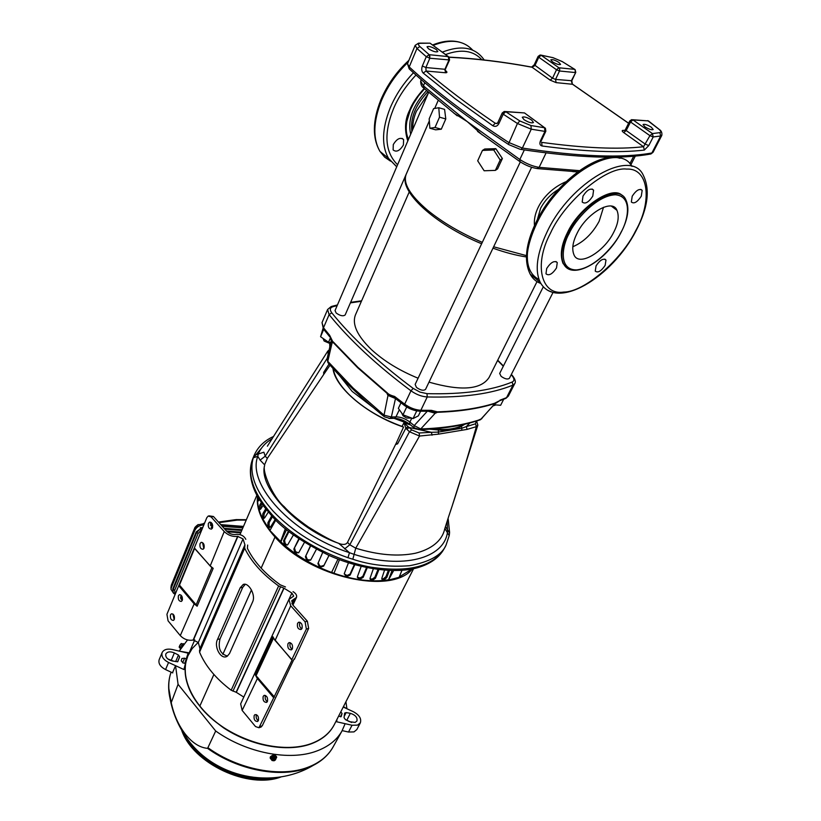 <?xml version="1.0" encoding="UTF-8"?>
<svg xmlns="http://www.w3.org/2000/svg" width="821" height="821" viewBox="0 0 821 821"><rect width="100%" height="100%" fill="white"/><g stroke="black" fill="none" stroke-linecap="round" stroke-linejoin="round"><path stroke-width="1.23" d="M635.598 230.896C652.49 201.514 648.867 167.843 626.669 169.095C606.657 166.273 564.756 201.248 550.481 233.133C533.311 265.173 541.532 295.765 563.688 292.071C583.988 292.235 621.271 260.329 635.598 230.896M621.076 232.179L620.809 232.682C615.637 243.878 595.687 268.015 576.445 269.935C558.044 269.914 562.241 245.387 569.107 233.585L569.374 233.051C574.351 221.424 595.923 195.552 615.329 194.772C633.412 196.229 627.675 221.095 621.076 232.179M596.067 265.84C600.028 259.959 603.332 258.03 605.98 260.062L605.149 265.357C601.188 271.217 597.893 273.136 595.246 271.104L596.067 265.84M632.221 196.188C636.213 190.195 639.538 188.255 642.176 190.349L641.273 196.209C637.291 202.182 633.976 204.111 631.339 202.007L632.221 196.188M582.992 196.086C587.159 189.754 590.689 187.773 593.583 190.133L592.783 196.106C588.626 202.418 585.096 204.388 582.202 202.028L582.992 196.086M546.704 268.467C550.85 262.258 554.37 260.288 557.264 262.566L556.515 267.944C552.389 274.132 548.88 276.082 545.975 273.814L546.704 268.467M567.095 267.923L563.093 263.531C559.768 255.393 561.215 245.11 567.424 232.682C579.205 206.871 613.256 184.479 622.308 195.696M572.791 246.752C583.649 242.113 592.434 233.626 599.145 221.27L603.527 207.282M577.05 233.369C586.584 213.234 612.569 198.107 616.951 210.32C619.332 216.231 618.244 223.589 613.667 232.374C603.989 252.088 578.713 267.092 573.982 254.828C571.673 249.153 572.699 242 577.05 233.369M481.804 59.707C473.348 50.492 461.269 48.767 445.557 54.545M416.011 75.039C405.677 86.072 398.113 97.463 393.321 109.203C383.592 133.761 385.008 152.285 397.59 164.764M410.264 110.086L406.877 121.18C405.595 128.23 406.138 134.275 408.509 139.303M393.29 144.578C396.902 138.667 400.34 136.994 403.593 139.57L403.419 144.948C399.817 150.838 396.379 152.49 393.126 149.925L393.29 144.578M410.685 134.244C407.462 120.02 412.768 105.447 426.581 90.536M424.529 88.74C418.115 95.534 413.384 102.574 410.346 109.891L410.346 109.891M427.895 91.675C415.457 105.016 410.131 118.265 411.885 131.442C410.131 118.265 415.457 105.016 427.895 91.675M544.713 127.768L524.486 112.929L545.452 128.374L545.832 131.237L544.939 131.391L544.549 127.748L545.093 127.953M449.025 57.111C475.051 58.404 502.421 61.688 531.156 66.983L532.039 67.23L534.902 65.608L538.771 57.234L538.104 56.413L540.023 55.058L541.172 55.284L538.771 57.234L556.515 69.744L558.916 67.774L559.748 69.18L559.501 70.996L575.275 72.546L575.111 69.59L575.778 72.433L571.313 80.858L572.247 84.06L628.588 123.283M502.226 112.98L504.279 111.461L505.736 111.718L503.211 114.17L502.226 112.98L497.885 122.462L497.044 123.561L495.289 123.273C468.463 105.026 445.393 87.611 426.058 71.027L425.883 67.538L429.824 58.24L426.284 56.7L429.188 54.699L429.824 58.24L449.569 59.954L444.91 70.206M658.822 129.071L648.405 120.903L632.683 119.733M250.621 475.903L255.105 491.707L257.014 495.576L263.91 506.434L271.884 516.009C282.219 528.457 301.009 541.47 328.256 555.047C355.657 567.619 392.746 574.69 417.458 567.752L432.472 561.092M558.454 189.435C550.901 193.961 544.949 200.232 540.608 208.236L537.334 219.689M520.329 161.881L415.149 384.433L416.463 387.399C420.485 390.314 423.513 390.96 425.545 389.37L531.608 167.289M428.665 92.342L335.04 310.543L336.179 313.027C340.161 315.839 343.157 316.475 345.169 314.946L429.332 120.851M543.317 286.775L499.681 373.442L501.097 376.316C504.833 378.984 507.604 379.641 509.389 378.307L553.087 292.317M409.227 191.97L355.493 314.792C351.829 324.213 357.217 335.871 371.646 349.787C384.115 361.168 399.601 370.64 418.084 378.204M428.993 382.134C461.084 391.309 481.127 389.729 489.121 377.393L537.006 281.644M524.003 119.661L522.269 117.28C524.034 116.366 527.185 117.321 531.71 120.123L533.465 122.524C531.7 123.427 528.55 122.473 524.003 119.661M428.47 48.767L427.012 46.797C428.808 45.966 431.918 46.9 436.341 49.588L437.809 51.579C436.023 52.411 432.903 51.466 428.47 48.767M552.389 61.76L550.809 59.83C552.266 59.204 554.986 60.077 558.957 62.458L560.548 64.397C559.091 65.023 556.371 64.151 552.389 61.76M644.937 126.834L643.069 124.535C644.506 123.858 647.256 124.751 651.31 127.204L653.188 129.513C651.751 130.19 649 129.297 644.937 126.834M323.802 329.508L323.495 327.774L329.611 335.245L333.162 342.449L357.699 367.767L387.081 393.362L387.409 394.47L394.347 397.59M544.549 127.748L530.93 125.531L531.259 129.195L517.425 123.499L503.211 114.17L498.86 123.653C497.31 126.342 495.279 127.019 492.754 125.705L455.111 98.736L423.174 73.038C421.604 71.304 421.327 68.964 422.353 65.998L426.284 56.7L416.945 48.49L419.89 46.561C417.838 44.58 417.94 43.503 420.208 43.318L430.05 43.174L419.788 43.123M333.234 368.711C334.64 376.962 340.192 385.839 349.89 395.332C363.806 408.437 381.19 418.792 402.044 426.417L403.922 422.784L410.551 424.95M429.609 429.178L438.424 429.978C447.763 431.097 455.46 429.845 461.515 426.222L464.922 424.159M331.15 340.212L332.669 342.768L333.162 342.449M332.669 342.768L332.125 342.655L327.795 361.322L353.194 388.128L384.033 415.18L387.984 395.435L387.409 394.47M401.674 412.973L403.008 415.795L406.672 418.022L411.701 418.094M323.064 338.447L324.141 341.023L330.545 343.783M493.236 405.841L495.863 404.917M252.96 458.241L254.253 455.152L253.279 457.81C248.753 473.491 255.495 491.389 273.516 511.524C292.799 531.659 317.614 547.053 347.981 557.705L352.835 559.245C370.138 565.074 389.021 567.239 409.494 565.731C429.65 561.964 441.831 555.088 446.049 545.093L444.551 547.987C433.509 566.449 408.92 572.842 370.784 567.157C334.742 560.548 294.996 539.325 272.141 514.654C253.063 493.154 246.669 474.343 252.96 458.241C248.927 468.021 249.646 479.177 255.105 491.707M482.45 150.417L484.729 149.001L495.792 148.663L502.39 158.545L497.577 168.89L495.361 170.388L500.194 160.003L493.719 149.976L482.45 150.417L477.699 160.813L484.144 170.768L495.361 170.388M534.502 225.508C532.767 209.807 545.749 190.287 565.977 181.718M577.656 171.876L572.75 171.61M482.327 134.952L467.211 121.58L453.808 113.124M438.783 107.736L444.582 109.367L445.793 118.942L441.288 129.205L435.643 129.831L429.865 128.24L429.178 118.85L433.611 108.629L438.783 107.736L439.502 117.187L435.017 127.481L429.865 128.24M261.427 448.256L254.459 456.507M445.464 526.61L447.466 529.709L447.445 532.336C443.997 558.413 402.834 569.702 354.169 554.401L349.479 552.697L338.724 543.348C296.74 528.857 258.122 486.935 264.66 465.404C261.837 471.213 272.952 497.393 284.189 506.67C289.331 512.478 297.448 519.293 308.552 527.123C322.181 535.661 332.238 541.07 338.724 543.348L340.592 544.046C344.112 544.887 346.421 544.323 347.519 542.353L396.379 442.837L397.61 443.843L405.892 428.09L403.922 422.784L408.191 426.735L405.892 428.09L406.867 429.28L409.156 427.484L408.191 426.735M406.867 429.28L409.453 431.743L349.828 544.764L355.729 548.192L419.541 436.043L438.578 434.135L467.118 429.383L476.365 426.663C467.354 458.487 458.026 488.711 448.399 517.322L444.664 529.155C441.862 541.45 430.532 549.475 415.293 553.262C397.969 556.761 378.122 555.068 355.729 548.192L352.835 559.245M446.049 545.093L449.2 535.661L444.869 528.498M494.17 404.784L500.636 405.276L503.704 399.242M323.022 328.462L320.57 336.713L328.533 342.244L330.842 342.47M400.956 402.813L398.359 408.335L402.988 414.821L413.045 418.597L418.361 415.857L420.598 411.198M323.69 329.416L320.57 336.713M330.401 337.934L328.533 342.244M416.74 410.88L413.045 418.597M402.988 414.821L406.703 406.99M629.738 120.995L625.428 129.564L626.197 130.539L630.528 121.97L629.738 120.995L631.585 119.661L632.991 119.907L630.528 121.97L649.924 135.66L652.418 133.577L653.218 136.943L649.924 135.66L643.541 146.723C618.09 149.607 584.131 148.149 541.655 142.361L542.065 145.984C539.89 145.389 539.366 143.654 540.475 140.781L544.939 131.391L531.259 129.195L522.372 148.057L508.62 142.423C488.3 129.143 469.786 116.141 453.059 103.405C436.382 90.679 421.768 78.529 409.217 66.942L416.945 48.49L415.169 45.329L418.587 43.154L420.208 43.318M575.778 72.279L571.816 80.735L555.54 79.411L559.501 70.996L556.515 69.744L552.554 78.169L555.54 79.411L556.115 82.623L572.678 84.286L628.619 123.222M445.618 69.108L444.931 69.282L448.882 60.118L448.256 56.618L448.995 57.08L449.569 59.954M540.608 55.038L552.872 57.655L562.323 61.626L574.7 69.364L558.916 67.774L541.172 55.284M448.41 56.649L430.05 43.174L448.256 56.618L429.188 54.699L419.89 46.561M423.174 73.038L426.058 71.027L445.557 72.761C447.342 72.782 447.383 72.084 445.659 70.657L445.331 70.411M492.754 125.705L495.289 123.273L497.239 123.386M419.377 411.167L420.855 410.274L431.405 410.356L429.906 411.259M431.405 410.356L437.398 411.865C459.678 411.136 478.725 408.273 494.529 403.296L498.85 401.079M333.244 341.885L357.864 367.285L387.358 392.972C388.384 394.234 390.806 395.404 394.603 396.461L394.665 397.959M430.532 411.239L436.197 412.891L435.192 413.25L428.295 411.27M436.197 412.891L437.224 412.296C459.421 411.557 478.397 408.704 494.16 403.737L495.268 403.696M495.001 403.86L494.026 404.178M329.611 335.245L331.274 340.602M332.125 342.655L331.232 340.787L327.025 359.054L328.492 363.282M322.027 322.602L327.61 309.486L329.118 314.617L323.495 327.774L322.027 322.602L323.433 329.036L329.868 336.928M395.24 398.411L387.984 395.435M435.192 413.25L420.742 428.952C444.407 428.141 464.481 424.929 480.962 419.305L494.221 404.353M427.269 411.27L414.205 425.576L420.742 428.952L418.782 429.691M478.612 420.075L481.886 418.618M329.632 344.697L330.063 345.857M327.097 358.746L327.918 362.605C343.045 380.441 361.753 398.401 384.033 416.483L384.033 415.18L391.371 417.006L395.476 398.596M329.067 363.939L323.669 372.426L324.203 373.719L267.307 458.395L264.783 464.327M323.7 374.417L323.669 372.426L324.203 373.719M396.276 443.371L397.61 443.843L396.02 444.356M332.946 368.393C335.06 387.748 367.746 415.087 403.542 427.074L402.044 426.417M324.459 373.37L330.073 365.109M403.542 427.074L396.379 442.837M419.12 432.985L419.541 436.043L409.453 431.743L411.752 429.947L409.156 427.484L431.456 432.308L419.12 432.985L411.752 429.947M264.239 464.45L260.113 460.109L265.214 456.189L327.199 358.295M260.113 460.109L257.784 456.302C246.803 484.462 291.978 534.184 349.479 552.697L347.981 557.705M347.519 542.353L349.828 544.764L344.563 548.962M328.184 354.025L327.784 351.121L329.118 349.992M469.94 422.918L466.318 426.602L461.802 428.244L438.342 432.103L438.424 429.978M438.578 434.135L438.342 432.103L431.456 432.308L432.01 435.212M461.905 430.266L461.515 426.222M476.621 421.009L477.843 425.124L476.365 426.663L475.544 423.8L466.318 426.602L467.118 429.383M447.147 521.284L447.466 529.709L449.549 532.932L449.272 535.251M272.254 438.66C265.686 442.447 261.047 447.507 258.328 453.818L257.784 456.302L253.279 457.81M254.171 455.357L263.88 452.197L265.214 456.189L267.307 458.395M267.379 446.193L280.772 425.001M644.331 150.079L643.541 146.723L623.734 132.602L626.197 130.539L645.501 144.27L648.785 145.543L644.331 150.079C618.808 153.075 584.716 151.711 542.065 145.984M435.017 127.481L441.288 129.205M445.793 118.942L439.502 117.187M502.39 158.545L500.194 160.003M493.719 149.976L495.792 148.663M412.306 568.963C391.791 595.379 309.948 577.379 274.984 536.985C261.961 522.413 256.121 508.897 257.476 496.438M257.609 496.684C256.809 506.947 260.986 518.092 270.13 530.12M392.058 570.574L388.446 580.088L393.649 570.595M388.446 580.088L399.088 577.327L401.972 570.328M294.657 548.5L295.519 551.661L294.739 552.205L293.867 549.044L299.234 539.017M295.519 551.661L298.608 552.841M305.997 556.074L307.075 559.122L306.5 559.789L305.412 556.741L310.574 546.047M307.075 559.122L308.439 559.901L310.831 559.83M366.556 567.557L362.79 576.393L363.139 577.389L360.275 579.021L359.937 578.015L362.79 576.393M357.361 577.173L359.937 578.015M377.988 569.487L374.869 577.235L375.433 578.251L372.755 580.119L372.2 579.103L374.869 577.235M370.014 578.784L372.2 579.103M337.995 559.101L331.581 572.432L333.973 573.284L339.484 559.665M331.633 572.278L333.973 573.284C354.21 580.129 372.293 582.315 388.22 579.852M261.242 505.141L260.565 508.22L259.179 507.983L259.857 504.915L261.242 505.141L262.043 503.817M260.565 508.22L260.76 508.948M264.198 513.741L263.859 516.912L262.525 516.84L262.864 513.659L264.198 513.741L266.497 509.79M263.859 516.912L264.454 518.082M284.21 543.861L283.594 540.639L284.569 540.249L285.174 543.471L284.21 543.861L285.308 544.816L287.545 544.887M285.174 543.471L286.272 544.426M293.415 534.943L287.945 544.405L287.319 545.052L285.308 544.816M293.867 549.044L298.834 538.75M294.739 552.205L295.991 553.087L296.771 552.543M304.437 542.383L298.813 552.533L295.991 553.087M305.412 556.741L310.359 545.924M306.5 559.789L307.865 560.579L308.439 559.901M316.424 549.28L310.656 560.107L307.865 560.579M317.912 563.524L318.271 562.734L319.502 565.628L319.153 566.418L317.912 563.524L322.684 552.451M318.271 562.734L322.694 552.461M319.502 565.628L320.949 566.295L323.977 565.371L323.618 566.162L320.601 567.085L320.949 566.295M319.153 566.418L320.601 567.085M344.215 573.951L347.067 575.48L350.044 574.095L350.157 575.049L347.18 576.434L347.067 575.48M345.59 575.1L345.703 576.055L347.18 576.434M354.826 564.704L350.157 575.049M354.344 564.561L350.044 574.095M358.51 577.799L358.849 578.805L357.392 577.461L357.484 576.537L361.199 566.367M358.849 578.805L360.275 579.021M367.264 567.711L363.139 577.389M370.856 579.051L371.41 580.067L370.076 579.133L370.127 578.056L373.339 568.809M371.41 580.067L372.755 580.119M378.922 569.61L375.433 578.251M381.796 578.784L383.048 579.831L381.898 579.236L381.898 578.076L384.536 570.185M382.299 578.826L383.52 578.713L385.973 576.609L386.732 577.615L384.279 579.718L383.52 578.713M383.048 579.831L384.279 579.718M399.242 576.947L412.039 569.025M275.805 520.042L269.924 530.489L280.885 541.85C294.913 554.832 311.816 565.022 331.581 572.432M259.241 499.968L257.897 499.609L258.697 500.707M259.385 499.732L258.276 500.974L257.938 500.512M259.857 504.915L261.232 502.626M259.179 507.983L259.446 508.948L260.596 509.143M263.11 505.326L260.924 508.712L260.052 509.461L259.446 508.948M262.864 513.659L265.706 508.784M262.525 516.84L263.028 517.835L264.362 517.918M268.364 512.037L264.834 517.62L263.931 518.369L263.028 517.835M267.903 522.7L269.144 522.618L269.144 525.851L267.903 525.933L267.903 522.7L271.73 515.834M269.144 522.618L272.49 516.645M267.903 525.933L268.621 526.949L270.253 527.246M269.144 525.851L269.863 526.866M280.454 541.942L285.349 528.662M388.323 570.431L385.973 576.609M345.703 576.055L344.317 573.561L348.463 562.785M329.005 555.376L323.977 565.371M284.569 540.249L288.971 531.577M389.452 570.492L386.732 577.615M329.047 555.396L323.618 566.162M283.594 540.639L288.417 531.146M280.885 541.85L286.539 529.637M275.209 519.457L270.735 526.702L269.852 527.451L268.621 526.949M257.897 499.609L258.297 497.895M294.092 658.965L262.258 725.795L260.534 727.211M294.39 659.314L308.645 628.424L306.366 629.06L305.094 621.825L307.372 621.21L308.645 628.424M256.111 675.621L273.383 638.328L272.911 636.747L274.799 640.093L292.122 659.981L273.691 697.758L257.117 678.197L255.29 674.831L274.471 697.08M194.68 548.284L209.848 565.628L213.193 568.337L211.654 567.629M196.137 604.882L197.122 606.226L193.838 603.517L178.742 585.701L179.481 585.075L196.137 604.882L211.849 567.783M194.598 548.469L179.481 585.075M209.119 515.855L213.439 516.501L226.534 531.095C229.295 533.732 232.415 534.851 235.914 534.45L236.253 534.379C240.83 534.184 244.022 535.836 245.818 539.346M213.439 516.501L211.141 516.943L224.236 531.567C228.176 535.333 232.641 536.924 237.628 536.349L243.016 538.904L244.925 544.795L244.679 548.192C251.123 561.605 262.433 574.197 278.627 585.968L284.015 588.205L291.865 593.06L293.682 596.108L288.92 599.453L290.726 605.795L305.094 621.825M170.511 614.816L171.384 613.8C173.816 613.985 174.801 615.853 174.329 619.414L173.457 620.419C171.025 620.245 170.039 618.377 170.511 614.816M178.393 595.81L179.296 594.763C181.759 594.938 182.744 596.816 182.252 600.397L181.349 601.434C178.896 601.27 177.911 599.392 178.393 595.81M291.865 593.06L243.796 697.08L236.335 692.349L231.173 690.225C215.861 678.618 205.332 665.923 199.575 652.151L199.944 648.58L198.313 642.494L193.151 640.052C188.266 640.862 183.976 639.385 180.281 635.608L168.079 620.84L166.93 614.293L178.742 585.701M202.582 542.619L203.803 548.602M200.047 543.574L201.042 542.435C203.577 542.589 204.573 544.487 204.049 548.13L203.054 549.27C200.519 549.116 199.524 547.217 200.047 543.574M180.815 594.958L182.108 600.695M172.892 614.005L174.206 619.66M211.007 522.382L212.177 528.467M208.411 523.377L209.458 522.197C212.003 522.361 213.008 524.27 212.475 527.934L211.438 529.104C208.883 528.95 207.877 527.041 208.411 523.377M194.361 547.874L206.841 517.63L208.267 516.019L211.141 516.943M247.675 545.041L247.388 548.315C253.638 561.287 264.588 573.458 280.228 584.809L285.472 586.953M217.555 639.343C213.593 646.609 221.023 660.505 227.304 656.174L229.521 653.526L252.611 601.896C256.121 594.917 248.373 581.863 243.17 584.521L240.204 587.774L217.555 639.343L219.997 638.974C217.801 648.416 220.315 654.101 227.53 656.03M240.204 587.774L242.677 587.456L219.997 638.974M245.284 584.316L242.677 587.456M293.046 591.633C295.96 593.491 297.11 595.42 296.484 597.411L291.742 600.736L293.015 605.2L307.372 621.21M261.181 726.996L258.933 727.745L255.495 726.554L242.154 710.422L240.656 703.874L288.92 599.453M254.171 715.532L254.982 714.619C257.773 714.752 258.913 716.743 258.389 720.602L257.589 721.495C254.787 721.372 253.648 719.381 254.171 715.532M263.172 696.403L264.013 695.469C266.846 695.582 267.985 697.583 267.441 701.473L266.62 702.396C263.787 702.283 262.638 700.292 263.172 696.403M258.933 727.745L273.691 697.758M290.429 642.761L290.224 643.12C289.505 645.696 290.162 647.707 292.184 649.165M287.945 643.767L288.879 642.74C291.804 642.833 292.964 644.854 292.379 648.816L291.455 649.832C288.53 649.75 287.36 647.728 287.945 643.767M265.542 695.5L265.44 695.695C264.752 698.189 265.388 700.18 267.348 701.657M256.501 714.67L256.429 714.804C255.752 717.256 256.388 719.237 258.328 720.725M300.076 622.339L299.819 622.77C299.09 625.376 299.747 627.398 301.789 628.845M297.541 623.385L298.505 622.328C301.461 622.41 302.641 624.442 302.036 628.434L301.081 629.481C298.115 629.409 296.935 627.377 297.541 623.385M291.835 659.612L306.366 629.06M175.879 592.629L201.145 531.433M173.139 592.567L172.81 588.852L174.678 590.371L174.996 593.48L173.754 593.521L173.057 592.341L173.2 589.509L196.578 532.665L200.129 528.95L202.571 527.965M172.81 588.852L196.229 531.864L198.087 533.527L174.678 590.371M175.068 594.578L172.656 591.654M196.229 531.864L202.982 526.99M200.232 527.882L200.971 527.554M211.141 527.339L212.629 527.451M224.061 528.344L242.062 529.73M227.222 531.782L240.748 532.808M198.261 524.835L204.06 523.582L198.261 524.835L194.526 528.508L171.312 585.168L170.912 587.795M203.844 524.886C199.554 525.194 196.568 527 194.885 530.294L171.332 587.713L170.963 589.314L173.436 593.111M242.852 527.903L222.234 526.302M212.721 525.563L210.463 525.378M336.959 719.381L336.682 721.782L352.035 725.251L357.525 725.128L360.337 722.829C361.62 718.683 359.311 714.988 353.42 711.745L343.24 707.045M338.621 716.107L341.115 716.702L342.059 713.552L340.417 716.774M340.818 711.797L342.059 713.552M346.164 712.587L344.615 713.1L344.05 717.677L345.395 719.586L349.469 721.669L355.154 722.429L356.93 720.992C357.597 717.492 355.401 714.947 350.351 713.336L346.164 712.587L344.245 716.323M342.183 730.618L348.525 732.034L354.005 731.901L356.817 729.592L360.337 722.829M351.624 722.48L346.175 719.976M346.595 708.595L343.455 706.614M187.835 655.989L185.751 662.526C182.508 685.514 195.172 707.322 223.733 727.97C251.052 746.022 287.052 752.447 310.574 744.052C321.822 739.947 329.714 733.512 334.239 724.738L334.311 724.604M185.751 662.526L183.935 669.546L175.55 665.677L172.482 672.779M345.138 723.691L341.916 731.111C336.764 740.09 328.297 746.751 316.526 751.102C289.567 761.272 246.505 753.031 215.697 731.008L178.075 684.334L175.55 665.677L168.562 662.475C163.266 659.643 161.132 656.338 162.137 652.551C163.779 649.544 167.104 648.518 172.133 649.462L188.122 653.177L184.807 663.296M198.272 642.33L192.196 648.539L187.896 655.846C179.224 675.601 191.775 704.582 219.525 724.676C247.193 744.832 285.893 752.683 310.707 743.775C321.965 739.67 329.857 733.235 334.373 724.461C329.857 733.235 321.965 739.67 310.707 743.775C279.15 756.069 224.092 737.689 199.801 706.204C185.762 687.895 181.8 671.116 187.896 655.846L187.773 656.133M186.572 659.191L184.602 658.175L181.893 658.514L181.246 660.926L183.34 663.019L185.474 663.419L183.894 669.526M188.091 653.167L186.5 659.612M175.663 661.603L178.465 655.025L174.37 652.921C170.275 651.217 167.422 651.576 165.811 653.998C165.288 657.241 167.412 659.561 172.184 660.967L177.726 661.767L179.655 656.882L177.552 661.808M178.465 655.025L179.655 656.882M173.857 661.274L167.792 658.945M162.137 652.551L159.171 659.653C158.155 663.45 160.28 666.765 165.565 669.587L172.769 672.912M179.378 651.145L188.286 652.705M178.075 684.334L171.23 702.663C173.836 714.865 178.578 725.415 185.433 734.292C192.412 742.964 199.801 747.654 207.59 748.362L215.697 731.008M179.553 650.673L187.516 639.939M345.928 701.739L346.831 708.174M275.435 758.922L275.281 760.061L271.577 759.558L271.084 757.475L271.823 758.409M271.207 757.947L271.659 757.629L271.936 758.45L273.239 757.311L273.024 756.12L275.404 756.439L275.846 758.122M273.239 757.311L275.579 757.629L275.404 756.439M272.11 758.388L275.918 758.994L275.579 757.629M275.333 760.051L273.865 760.78L271.987 760.503L271.546 759.538M275.887 758.583L275.374 756.5L273.034 756.182L271.135 757.516M270.232 758.122L270.345 756.88C272.962 754.478 275.045 754.468 276.595 756.849L276.615 756.962M271.638 759.856L270.253 758.245L270.437 757.393C273.054 754.992 275.127 754.971 276.687 757.352L275.507 759.302M181.267 643.49L179.583 645.87L180.476 646.763L180.179 647.471L179.091 647.02L180.292 648.262M181.503 643.51L182.611 644.116M180.548 644.731L181.749 645.388M183.801 644.013L181.287 647.584M183.709 643.89L183.237 643.633L180.22 649.042M261.16 568.153L275.004 537.006L261.15 568.142M251.452 589.95L222.83 654.358M213.891 674.482L199.79 706.193L213.891 674.493M222.84 654.368L251.462 589.96M540.947 283.512C536.226 281.87 532.644 278.76 530.202 274.163C524.424 262.115 526.589 245.243 536.698 223.558C559.122 174.863 618.285 140.576 631.975 166.406M547.135 231.789C570.431 181.749 631.441 147.411 643.407 175.509C650.324 189.815 647.872 208.216 636.059 230.701C612.148 277.519 556.156 311.477 540.259 282.383C534.594 270.386 536.883 253.525 547.135 231.789M568.276 232.6C582.623 202.972 618.531 182.857 625.776 199.626C629.697 207.939 628.086 218.93 620.963 232.62C606.442 261.099 572.268 281.09 563.668 263.982C560.209 256.624 561.656 246.341 568.009 233.143L568.276 232.6M613.297 206.882L613.154 207.456M570.616 269.668L563.093 263.531M551.763 291.917C546.653 290.418 542.825 287.237 540.259 282.383L530.202 274.163C523.767 261.181 525.686 243.929 535.969 222.409C554.083 183.955 597.349 150.931 619.978 158.309M536.565 222.163C527.8 238.788 520.114 270.078 538.997 279.468M484.174 59.964L483.959 59.646C475.215 47.3 461.33 44.796 442.303 52.134M413.466 72.751C403.419 83.28 395.66 95 390.18 107.931C381.939 128.928 381.406 145.769 388.59 158.453L396.707 166.817M472.691 50.143C463.526 40.27 450.349 38.69 433.16 45.391M408.119 62.222C396.399 73.408 387.461 86.308 381.303 100.921C373.165 121.867 372.724 138.708 379.979 151.423L384.639 157.119L390.539 161.162M424.159 88.422C416.873 96.56 412.029 103.815 409.648 110.199C404.866 119.599 404.25 129.851 407.801 140.966M482.296 242.349C460.786 233.164 442.55 222.46 427.567 210.238C409.956 195.172 402.824 183.186 406.19 174.288C397.703 190.893 434.956 224.502 481.629 243.765M526.446 255.639L493.637 246.782M339.371 375.402L352.147 391.401L373.216 407.493M391.309 417.119L392.417 417.612M394.039 418.33L409.422 424.036M432.308 428.993C446.326 430.44 456.917 428.89 464.091 424.354M453.613 426.417L447.691 427.331M360.306 396.05L348.278 384.556M409.915 69.508L409.197 68.851C434.535 92.383 467.58 117.547 508.322 144.342L517.425 123.499L519.867 120.974L505.736 111.718L502.955 113.996M429.188 54.699L429.876 56.218L429.578 58.209M647.687 120.615L658.678 129.041C661.059 131.062 661.459 132.263 659.858 132.643L652.418 133.577L632.991 119.907L648.405 120.903M428.008 93.871L416.36 111.328C413.661 117.742 412.511 123.653 412.912 129.051M546.068 152.932L539.14 167.351C532.86 166.386 526.425 163.769 519.826 159.49L467.211 121.58L423.4 85.856L420.66 81.094L421.265 79.668M424.765 82.675L423.4 85.856L424.016 88.288M331.797 312.852L329.118 314.617C338.981 326.891 350.793 339.463 364.545 352.332C378.348 365.212 393.823 378.04 410.972 390.806C416.298 394.562 421.717 396.615 427.238 396.964C463.167 397.805 491.738 393.854 512.971 385.09L514.767 383.571L508.353 396.112L506.547 397.662L512.971 385.09L512.16 382.042C491.05 390.673 462.654 394.542 426.992 393.649L420.024 392.11L413.179 388.405C378.83 362.728 351.706 337.544 331.797 312.852C329.539 309.774 329.919 307.721 332.936 306.695L331.222 306.52L327.61 309.486M422.353 65.998L425.883 67.538L444.931 69.282L445.557 72.761M449.2 535.661L448.995 536.216M505.736 111.718L524.486 112.929L505.408 111.533M531.71 67.035L534.245 64.787L552.554 78.169L550.142 80.13L556.115 82.623M625.428 129.564L624.565 130.601L623.149 130.354C621.692 130.416 621.887 131.165 623.734 132.602M624.678 130.436L623.149 130.354M649.668 154.184L653.044 152.316L661.829 135.352C662.188 132.735 661.367 130.796 659.376 129.513L658.678 129.041M574.772 69.374L562.323 61.626M552.872 57.655L541.039 55.192M550.142 80.13L532.039 67.23C503.037 61.862 475.421 58.548 449.179 57.275M498.86 123.653L497.885 122.462M505.387 398.565L506.547 397.662L499.958 400.186M404.681 405.625L404.671 404.168C409.956 407.914 415.344 409.956 420.855 410.274L427.238 396.964L426.992 393.649M394.603 396.461L404.671 404.168L410.972 390.806L413.179 388.405M508.353 396.112L505.972 398.318L499.322 400.894L494.653 404.045L480.377 419.777C463.691 425.524 443.473 428.819 419.716 429.67L413.876 427.649L414.205 425.576L409.905 422.086L411.793 418.125M399.345 409.72L395.979 416.852L391.371 417.006L389.903 418.464L384.464 416.832M414.287 427.987L409.576 424.159L409.905 422.086C405.4 418.679 400.761 416.935 395.979 416.852L394.521 418.31L388.98 418.484M393.608 418.341L394.521 418.31C399.468 418.525 404.486 420.475 409.576 424.159L409.997 424.498M340.048 544.21L340.592 544.046M476.18 421.142L475.544 423.8M530.93 125.531L519.867 120.974M661.829 135.352L660.689 135.978L659.858 132.643M407.483 63.72L409.197 68.851L409.217 66.942L407.483 63.72L415.169 45.329M540.475 140.781L541.357 140.607L545.832 131.237M653.044 152.316L650.909 153.968C621.107 159.469 577.789 157.95 520.945 149.412L522.372 148.057C579.205 156.678 622.369 158.309 651.884 152.973L660.689 135.978L653.218 136.943L648.785 145.543M520.083 149.278L508.722 144.609M332.936 306.695L337.154 305.607M350.403 302.877L361.404 301.286M497.598 360.44L503.304 366.258M511.206 374.735L511.852 375.454C514.5 378.614 514.603 380.811 512.16 382.042M514.767 383.571C515.957 382.011 515.28 379.476 512.735 375.987L511.852 375.454M519.97 161.645L519.826 159.49L524.342 149.925M629.851 163.748L633.73 156.164M579.359 170.645L539.14 167.351L536.842 168.531M275.097 640.462L290.726 605.795M242.154 710.422L257.886 677.52M224.236 531.567L210.166 566.028M194.587 602.881L180.281 635.608M213.193 568.337L197.122 606.226M255.29 674.831L272.911 636.747M193.151 640.052L237.628 536.349M193.489 639.959L237.967 536.277M198.313 642.494L243.016 538.904M199.944 648.58L244.925 544.795M199.955 648.723L244.945 544.928M199.441 650.796L244.494 546.889M199.575 652.151L244.679 548.192M231.173 690.225L278.627 585.968M232.948 691.159L280.495 586.933M236.14 692.247L283.82 588.113M236.335 692.349L284.015 588.205M292.091 603.917L294.4 598.94M291.927 603.62L294.062 599.022M260 726.534L262.258 725.795M180.384 597.072L182.498 599.443M201.689 530.12L200.991 530.469L200.129 528.95M211.787 528.149L212.341 528.201M224.79 529.155L241.754 530.458M241.025 532.162L226.504 531.054M200.991 530.469L198.087 533.527M194.885 530.294L194.485 528.95L171.261 585.619L171.332 587.713M243.385 526.661L220.982 524.906M212.382 524.229L210.433 524.075M218.437 522.074L235.288 519.703L237.207 520.093L218.981 522.669M246.208 520.083L237.207 520.093M212.116 523.644L210.689 523.839M348.525 732.034L352.035 725.251M184.602 658.175L182.621 662.804M171.373 660.002L174.37 652.921M165.565 669.587L168.562 662.475M171.23 702.663L168.644 687.403M322.458 759.456L313.314 765.326C272.079 789.966 214.024 777.6 186.695 737.925C178.167 725.908 172.595 712.659 169.988 698.189C167.884 688.819 168.254 680.137 171.096 672.142C167.956 681.03 167.997 690.8 171.23 701.452M346.883 720.109L350.351 713.336M208.267 747.972C238.562 769.729 280.987 777.661 307.69 767.358C319.359 762.955 327.764 756.254 332.926 747.254L333.264 746.638M272.921 777.856C245.879 782.505 208.657 767.266 191.047 744.185M341.916 731.111L332.926 747.254C328.605 754.807 322.068 760.831 313.314 765.326L307.146 767.984C280.392 778.318 237.813 770.262 207.59 748.362M276.78 777.466C245.5 785.871 197.615 763.438 184.048 734.025M279.715 777.056C247.573 788.078 194.577 763.253 182.478 731.511M271.084 757.475L273.024 756.12M271.443 759.045L275.558 759.599M275.866 758.881L272.151 758.378L275.866 758.881M275.281 760.061L271.577 759.558M179.655 646.301L179.111 646.999L179.655 646.312M179.881 646.435L179.399 647.04M180.507 644.3L179.994 645.121M182.067 646.384L183.196 644.803M604.79 259.128L605.98 260.062M640.842 189.374L642.176 190.349M592.095 189.004L593.583 190.133M555.94 261.509L557.264 262.566M616.951 210.32L611.696 206.369M459.893 42.261C451.786 40.013 442.693 40.927 432.616 44.981M408.899 60.333C396.574 71.612 387.194 84.861 380.759 100.08C372.508 120.985 372.252 138.092 379.979 151.423L388.59 158.453L396.748 166.735M406.877 121.18L410.326 110.004L413.507 103.549L418.546 95.79L424.549 88.76M403.593 139.57L402.105 138.38M492.98 248.178C504.977 252.478 516.122 255.403 526.405 256.963M417.458 567.752C430.584 563.935 439.615 557.346 444.551 547.987M438.188 100.408L434.709 108.444L438.209 100.429M406.19 174.288L429.332 120.903M571.816 80.735L572.36 84.07M562.395 61.626L552.738 57.562M393.772 397.364L392.11 396.861L394.408 397.754L404.445 405.451C409.392 409.032 414.554 410.952 419.921 411.188L430.481 411.249L431.877 411.865L430.532 411.259M329.785 347.088L329.847 343.712M448.102 518.297L449.59 532.418M477.76 425.401L452.72 504.197M273.65 436.423C264.434 440.59 257.958 446.84 254.243 455.193M327.661 351.316L280.002 426.232M279.807 426.561L280.751 424.991M534.245 64.787L538.104 56.413M540.659 141.715L541.357 140.607M331.879 306.346L337.441 304.95M350.629 302.333L361.599 300.825M497.731 360.193L503.437 365.992M511.35 374.448L512.396 375.608M630.826 164.847L635.351 156.021M457.215 115.812L423.369 87.734C421.635 86.698 420.732 84.491 420.66 81.094M577.717 171.835L537.755 168.633C531.69 167.823 525.625 165.401 519.56 161.368L477.555 131.401M273.095 637.671L291.794 659.91M194.341 548.171L211.972 567.865M201.042 542.435L201.638 542.312M179.296 594.763L179.82 594.64M209.458 522.197L210.084 522.074M244.832 584.265L243.17 584.521M292.912 605.087L296.484 597.411M288.879 642.74L289.485 642.566M264.013 695.469L264.526 695.305M298.505 622.328L299.142 622.154M182.262 600.377L180.661 598.581M243.488 526.415L220.736 524.629M212.28 523.972L210.463 523.829M204.48 523.357L203.772 523.295M198.22 524.516C195.798 526.261 194.567 527.595 194.526 528.508M236.007 519.601L246.372 519.714M210.617 523.172L211.695 523.018M171.312 585.168L170.963 589.314M271.72 778.031C244.935 782.177 208.236 766.845 190.995 744.144M281.48 776.769C248.722 789.833 192.514 763.509 181.574 729.972M413.589 568.707L334.239 724.738M271.936 758.45L275.918 758.994M274.378 760.667L273.865 760.78M270.253 758.245L270.16 757.732M179.902 645.265L180.558 644.208M256.86 495.289L239.968 534.615M194.751 639.887L187.896 655.846"/></g></svg>
